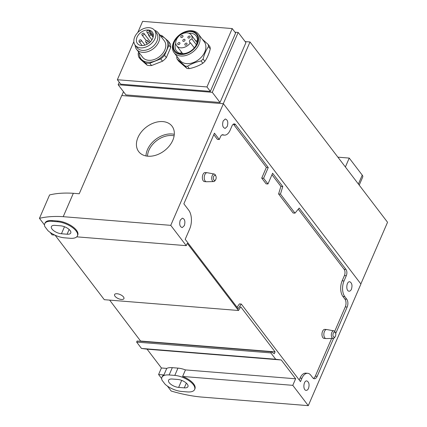 <?xml version="1.0" encoding="UTF-8"?>
<svg xmlns="http://www.w3.org/2000/svg" width="427" height="427" viewBox="0 0 427 427"><rect width="100%" height="100%" fill="white"/><g stroke="black" fill="none" stroke-linecap="round" stroke-linejoin="round"><path stroke-width="0.64" d="M194.611 389.52A14.731 6.432 23.4 0 1 187.389 391.922L181.742 391.468A14.731 6.432 23.4 0 1 165.137 384.289L162.036 380.227A14.731 6.432 23.4 0 1 161.924 377.361A14.731 6.432 23.4 0 1 169.151 374.959L174.798 375.413A14.731 6.432 23.4 0 1 189.321 380.932A14.731 6.432 23.4 0 1 194.611 389.52L194.936 388.767A14.731 6.432 -156.6 0 0 182.607 376.459L292.789 385.335L308.283 405.65L200.743 396.987A90.657 39.588 23.4 0 1 171.174 391.031L167.395 386.077M54.805 235.074L52.046 234.85L50.205 232.432M161.684 378.594L158.582 374.527L161.417 367.978L166.754 368.405L163.92 374.954A14.731 6.432 -156.6 0 0 162.249 376.614L161.924 377.361M158.582 374.527L163.92 374.954M182.607 376.459L185.441 369.91L295.623 378.786L292.789 385.335M76.743 236.841L186.252 245.658L187.266 243.321L238.501 310.493L240.705 306.789L275.089 351.864L274.278 353.737L271.316 351.816L270.846 352.899L275.687 359.251L281.286 359.988L295.623 378.786M238.501 310.493L104.295 299.685L55.126 235.218M121.433 299.455A5.097 2.226 -156.6 0 0 123.931 298.622A5.097 2.226 -156.6 0 0 122.101 295.649A5.097 2.226 -156.6 0 0 117.073 293.739A5.097 2.226 -156.6 0 0 114.575 294.571A5.097 2.226 -156.6 0 0 116.406 297.544A5.097 2.226 -156.6 0 0 121.433 299.455M44.493 224.949L39.455 218.341L49.58 194.952A90.657 39.588 23.4 0 1 73.337 193.292L79.235 193.767L121.748 95.531L223.39 103.718L170.757 225.344L186.252 245.658M308.283 405.65L360.916 284.024L223.39 103.718M137.964 137.499A20.966 14.876 142.7 0 1 154.691 122.661A20.966 14.876 142.7 0 1 172.198 126.397A20.966 14.876 142.7 0 1 164.395 150.731A20.966 14.876 142.7 0 1 138.866 151.825A20.966 14.876 142.7 0 1 137.964 137.499M73.337 193.292L63.217 216.681L170.757 225.344M39.455 218.341A90.657 39.588 23.4 0 1 63.217 216.681M77.42 235.875L77.746 235.128A14.731 6.432 -156.6 0 0 72.457 226.54A14.731 6.432 -156.6 0 0 57.928 221.021L52.286 220.567A14.731 6.432 -156.6 0 0 45.059 222.969L44.734 223.721A14.731 6.432 23.4 0 1 51.961 221.314L57.608 221.773A14.731 6.432 23.4 0 1 72.131 227.287A14.731 6.432 23.4 0 1 77.42 235.875A14.731 6.432 23.4 0 1 70.199 238.277L64.552 237.823A14.731 6.432 23.4 0 1 47.947 230.649L44.846 226.582A14.731 6.432 23.4 0 1 44.734 223.721M140.777 341.301L109.659 300.117M140.883 341.056L275.089 351.864M161.417 367.978L147.08 349.179L141.486 348.443L136.64 342.091L137.11 341.008L271.316 351.816M136.64 342.091L270.846 352.899M141.486 348.443L275.687 359.251M147.08 349.179L281.286 359.988M185.441 369.91A14.731 6.432 -156.6 0 0 177.952 368.117L172.305 367.663A14.731 6.432 -156.6 0 0 166.754 368.405M222.328 134.767L223.257 134.841A4.532 2.509 94.6 0 0 222.798 134.724A4.532 2.509 94.6 0 0 220.497 136.704L219.281 139.512L214.439 133.165L183.866 203.818L188.707 210.164A13.6 7.521 94.6 0 1 189.663 229.011L185.206 239.301L238.095 308.646L241.303 304.051L300.469 381.621L301.926 378.253A11.332 6.266 94.6 0 1 307.68 373.305A11.332 6.266 94.6 0 1 310.819 375.242L312.756 377.783A5.668 3.133 94.6 0 0 314.325 378.754A5.668 3.133 94.6 0 0 317.197 376.278L333.626 338.323M223.257 134.841A11.332 6.266 94.6 0 0 224.399 135.129A11.332 6.266 94.6 0 0 230.153 130.182L232.016 125.88A4.532 2.509 94.6 0 1 234.316 123.899A4.532 2.509 94.6 0 1 235.571 124.673L268.257 167.528L263.608 178.272L267.969 183.984L272.618 173.245L282.77 186.556L280.47 194.098L294.998 213.148L299.183 208.072L345.982 269.426A4.532 2.509 94.6 0 1 346.297 275.709L344.029 280.95A11.332 6.266 94.6 0 0 344.824 296.653L346.761 299.194A5.668 3.133 94.6 0 1 347.156 307.045L335.697 333.535M308.524 388.367C309.591 384.684 309.073 382.218 306.97 380.975C303.645 380.014 302.578 389.835 305.951 390.347C306.981 390.502 307.835 389.84 308.524 388.367M351.437 289.196C352.505 285.514 351.987 283.048 349.884 281.804C346.564 280.843 345.491 290.664 348.864 291.177C349.894 291.331 350.754 290.67 351.437 289.196M180.231 220.172C179.137 224.335 179.81 226.806 182.26 227.591L184.363 225.584C185.457 221.416 184.784 218.944 182.334 218.165L180.231 220.172M223.15 121.001C222.051 125.164 222.729 127.636 225.173 128.42L227.276 126.408C228.37 122.245 227.698 119.773 225.253 118.994L223.15 121.001M60.703 225.835A7.478 3.267 23.4 0 1 68.08 228.637A7.478 3.267 23.4 0 1 70.765 232.998A7.478 3.267 23.4 0 1 67.098 234.215L61.451 233.761A7.478 3.267 23.4 0 1 54.074 230.959A7.478 3.267 23.4 0 1 51.389 226.598A7.478 3.267 23.4 0 1 55.062 225.381L60.703 225.835M177.894 379.475A7.478 3.267 23.4 0 1 185.27 382.277A7.478 3.267 23.4 0 1 187.955 386.638A7.478 3.267 23.4 0 1 184.288 387.86L178.641 387.401A7.478 3.267 23.4 0 1 171.264 384.604A7.478 3.267 23.4 0 1 168.58 380.243A7.478 3.267 23.4 0 1 172.246 379.021L177.894 379.475M219.281 139.512L217.402 139.362L213.799 134.638M237.06 307.285L239.424 303.901L241.303 304.051M299.226 379.987L300.042 378.098L301.926 378.253M307.68 373.305L305.796 373.15A11.332 6.266 94.6 0 0 300.042 378.098M313.402 378.413A5.668 3.133 94.6 0 0 315.318 376.128L331.63 338.435M334.688 331.368L345.278 306.896A5.668 3.133 94.6 0 0 344.877 299.044L342.945 296.503L344.824 296.653M298.265 209.187L344.098 269.277A4.532 2.509 94.6 0 1 344.418 275.559L342.15 280.801A11.332 6.266 94.6 0 0 342.945 296.503M280.47 194.098L278.591 193.949L293.114 212.993L294.998 213.148M278.591 193.949L280.891 186.407L282.77 186.556M280.891 186.407L271.978 174.723M263.608 178.272L261.73 178.118L266.085 183.834L267.969 183.984M261.73 178.118L266.373 167.379L268.257 167.528M266.373 167.379L233.686 124.524A4.532 2.509 94.6 0 0 233.345 124.156M221.987 134.895A11.332 6.266 94.6 0 0 222.515 134.975L224.399 135.129M333.855 330.85L326.874 329.548A4.532 2.509 94.6 0 0 326.73 329.527L324.851 329.377A4.532 2.509 94.6 0 0 321.985 333.69A4.532 2.509 94.6 0 0 324.12 338.414L326.004 338.563A4.532 2.509 94.6 0 0 326.148 338.568L333.247 338.392A3.79 2.098 -85.4 0 1 331.48 336.407A3.79 2.098 -85.4 0 1 331.811 332.489A3.79 2.098 -85.4 0 1 333.855 330.85A3.79 2.098 -85.4 0 1 335.152 332.131L335.531 333.012A2.557 1.414 -85.4 0 1 335.248 336.529A2.557 1.414 -85.4 0 1 333.343 336.636A2.557 1.414 -85.4 0 1 333.273 333.257A2.557 1.414 -85.4 0 1 335.531 333.012M326.73 329.527A4.532 2.509 94.6 0 0 324.429 331.507A4.532 2.509 94.6 0 0 324.008 336.07A4.532 2.509 94.6 0 0 326.004 338.563M214.242 174.035L207.266 172.727A4.532 2.509 94.6 0 0 207.122 172.711L205.238 172.556A4.532 2.509 94.6 0 0 202.377 176.874A4.532 2.509 94.6 0 0 204.512 181.592L206.39 181.747A4.532 2.509 94.6 0 0 206.54 181.747L213.639 181.576A3.79 2.098 -85.4 0 1 211.872 179.591A3.79 2.098 -85.4 0 1 212.198 175.673A3.79 2.098 -85.4 0 1 214.242 174.035A3.79 2.098 -85.4 0 1 215.539 175.316L215.918 176.196A2.557 1.414 -85.4 0 1 215.635 179.714A2.557 1.414 -85.4 0 1 213.735 179.82A2.557 1.414 -85.4 0 1 213.665 176.442A2.557 1.414 -85.4 0 1 215.918 176.196M207.122 172.711A4.532 2.509 94.6 0 0 204.821 174.686A4.532 2.509 94.6 0 0 204.4 179.255A4.532 2.509 94.6 0 0 206.39 181.747M335.248 336.529L334.731 337.341A3.79 2.098 -85.4 0 1 333.247 338.392M215.635 179.714L215.123 180.52A3.79 2.098 -85.4 0 1 213.639 181.576M198.406 34.096L204.218 41.718A15.297 10.856 142.7 0 1 198.635 59.625A15.297 10.856 142.7 0 1 179.89 60.271L174.077 52.654A15.297 10.856 142.7 0 1 173.538 42.353A15.297 10.856 142.7 0 1 185.622 31.566A15.297 10.856 142.7 0 1 198.406 34.096A15.297 10.856 142.7 0 1 192.823 52.009A15.297 10.856 142.7 0 1 174.077 52.654M202.249 39.14L208.184 44.461A17.566 12.463 142.7 0 1 208.483 46.564C206.134 49.986 204.341 54.138 203.092 59.011A17.566 12.463 142.7 0 1 201.058 60.928C196.02 61.974 191.509 63.756 187.522 66.276A17.566 12.463 142.7 0 1 185.19 66.089L177.04 58.99A17.566 12.463 142.7 0 1 176.741 56.892M177.04 58.99L178.828 61.333L186.978 68.432L185.19 66.089M187.522 66.276L189.31 68.619A17.566 12.463 142.7 0 1 186.978 68.432M208.184 44.461L209.972 46.805A17.566 12.463 142.7 0 1 210.265 48.908L208.483 46.564M203.092 59.011L204.88 61.355A17.566 12.463 142.7 0 1 202.846 63.271L201.058 60.928M189.31 68.619C194.349 67.573 198.859 65.79 202.846 63.271M204.88 61.355C207.228 57.933 209.022 53.786 210.265 48.908M195.641 40.746A12.372 8.78 142.7 0 1 197.434 40.907M180.899 53.519A12.372 8.78 142.7 0 1 181.224 51.742M149.327 30.189A9.405 6.672 -37.3 0 0 148.233 30.013A9.405 6.672 -37.3 0 0 138.599 34.64A9.405 6.672 -37.3 0 0 137.398 43.485A9.405 6.672 -37.3 0 0 148.922 43.084A9.405 6.672 -37.3 0 0 152.354 32.078A9.405 6.672 -37.3 0 0 149.327 30.189M149.621 30.568A9.405 6.672 -37.3 0 0 147.358 30.386L146.92 31.411A1.361 0.966 -37.3 0 0 146.968 32.324A1.361 0.966 -37.3 0 0 148.105 32.548A1.361 0.966 -37.3 0 0 149.178 31.593L149.621 30.568L153.373 35.494M138.786 57.133L140.552 59.449L147.15 65.192A17 12.063 -37.3 0 0 151.548 65.55L162.506 61.216A17 12.063 -37.3 0 0 166.343 57.608L170.704 47.53A17 12.063 -37.3 0 0 170.143 43.57L168.377 41.254A17 12.063 142.7 0 1 168.937 45.214L164.576 55.291A17 12.063 142.7 0 1 160.739 58.899L149.781 63.233A17 12.063 142.7 0 1 145.383 62.876L138.786 57.133A17 12.063 142.7 0 1 138.225 53.172L138.658 52.051M123.494 91.72L121.839 95.541L223.294 103.708L250.014 41.963L245.151 41.568M119.261 82.219L118.167 84.743L125.917 94.901L220.028 102.48L245.941 42.604L238.191 32.441L234.978 32.185M360.852 283.944L387.545 222.27L250.014 41.963M118.167 84.743L212.278 92.323L220.028 102.48M212.278 92.323L238.191 32.441M133.859 41.606L117.361 79.732L120.75 84.172L210.346 91.389L235.608 33.012L232.219 28.566L142.623 21.35L137.798 32.5M117.361 79.732L206.956 86.948L210.346 91.389M206.956 86.948L232.219 28.566M147.15 65.192L145.383 62.876M160.002 35.19A17 12.063 142.7 0 1 161.774 35.505L168.377 41.254M170.704 47.53L168.937 45.214M166.343 57.608L164.576 55.291M162.506 61.216L160.739 58.899M151.548 65.55L149.781 63.233M134.735 36.962A12.207 8.663 142.7 0 1 144.379 28.353A12.207 8.663 142.7 0 1 154.579 30.376A12.207 8.663 142.7 0 1 150.128 44.67A12.207 8.663 142.7 0 1 135.167 45.182A12.207 8.663 142.7 0 1 134.735 36.962M154.579 30.376L156.517 32.916A12.207 8.663 142.7 0 1 152.065 47.205A12.207 8.663 142.7 0 1 137.104 47.723L135.167 45.182M154.531 30.317A13.6 9.65 142.7 0 1 158.22 32.852A13.6 9.65 142.7 0 1 153.256 48.769A13.6 9.65 142.7 0 1 136.592 49.345A13.6 9.65 142.7 0 1 135.119 45.123M158.22 32.852L164.304 40.832A13.6 9.65 142.7 0 1 159.346 56.754A13.6 9.65 142.7 0 1 142.682 57.33L136.592 49.345M160.787 36.226A15.863 11.257 142.7 0 1 164.993 38.27A15.863 11.257 142.7 0 1 166.669 50.14A15.863 11.257 142.7 0 1 155.172 60.954A15.863 11.257 142.7 0 1 141.999 59.892A15.863 11.257 142.7 0 1 139.165 52.718M150.08 33.712A1.249 0.886 -37.3 0 0 148.804 34.325A1.249 0.886 -37.3 0 0 148.644 35.494A1.249 0.886 -37.3 0 0 150.171 35.441A1.249 0.886 -37.3 0 0 150.624 33.984A1.249 0.886 -37.3 0 0 150.08 33.712M143.424 33.173A1.249 0.886 -37.3 0 0 142.148 33.786A1.249 0.886 -37.3 0 0 141.988 34.961A1.249 0.886 -37.3 0 0 143.515 34.907A1.249 0.886 -37.3 0 0 143.968 33.45A1.249 0.886 -37.3 0 0 143.424 33.173M147.214 40.325A1.249 0.886 -37.3 0 0 145.938 40.939A1.249 0.886 -37.3 0 0 145.778 42.113A1.249 0.886 -37.3 0 0 147.304 42.059A1.249 0.886 -37.3 0 0 147.763 40.602A1.249 0.886 -37.3 0 0 147.214 40.325M140.558 39.791A1.249 0.886 -37.3 0 0 139.282 40.405A1.249 0.886 -37.3 0 0 139.122 41.574A1.249 0.886 -37.3 0 0 140.648 41.526A1.249 0.886 -37.3 0 0 141.107 40.063A1.249 0.886 -37.3 0 0 140.558 39.791M188.905 33.221A12.372 8.78 142.7 0 1 196.116 35.927A12.372 8.78 142.7 0 1 191.606 50.407A12.372 8.78 142.7 0 1 176.447 50.93A12.372 8.78 142.7 0 1 175.743 43.26M174.462 41.83A13.6 9.65 142.7 0 1 195.609 33.471A13.6 9.65 142.7 0 1 187.197 52.921A13.6 9.65 142.7 0 1 174.462 41.83M173.992 41.793A14.166 10.051 142.7 0 1 196.02 33.087A14.166 10.051 142.7 0 1 187.256 53.343A14.166 10.051 142.7 0 1 173.992 41.793M196.34 44.728L192.017 39.06A2.268 1.607 -37.3 0 0 189.85 40.287A2.268 1.607 -37.3 0 0 189.641 42.31A2.268 1.607 -37.3 0 0 190.41 42.775L194.29 47.861M184.363 39.3A1.249 0.886 -37.3 0 0 183.087 39.914A1.249 0.886 -37.3 0 0 182.927 41.083A1.249 0.886 -37.3 0 0 184.453 41.029A1.249 0.886 -37.3 0 0 184.907 39.572A1.249 0.886 -37.3 0 0 184.363 39.3M182.34 35.478A1.249 0.886 -37.3 0 0 181.059 36.092A1.249 0.886 -37.3 0 0 180.899 37.266A1.249 0.886 -37.3 0 0 182.43 37.213A1.249 0.886 -37.3 0 0 182.884 35.756A1.249 0.886 -37.3 0 0 182.34 35.478M192.017 39.06A9.063 6.432 -37.3 0 0 191.125 34.833A9.063 6.432 -37.3 0 0 180.018 35.211A9.063 6.432 -37.3 0 0 176.709 45.828A9.063 6.432 -37.3 0 0 190.41 42.775M189.444 36.055A1.249 0.886 -37.3 0 0 188.168 36.663A1.249 0.886 -37.3 0 0 188.008 37.838A1.249 0.886 -37.3 0 0 189.535 37.784A1.249 0.886 -37.3 0 0 189.988 36.327A1.249 0.886 -37.3 0 0 189.444 36.055M179.281 42.545A1.249 0.886 -37.3 0 0 178 43.159A1.249 0.886 -37.3 0 0 177.845 44.333A1.249 0.886 -37.3 0 0 179.372 44.28A1.249 0.886 -37.3 0 0 179.826 42.817A1.249 0.886 -37.3 0 0 179.281 42.545M186.385 43.116A1.249 0.886 -37.3 0 0 185.11 43.73A1.249 0.886 -37.3 0 0 184.95 44.904A1.249 0.886 -37.3 0 0 186.476 44.851A1.249 0.886 -37.3 0 0 186.935 43.394A1.249 0.886 -37.3 0 0 186.385 43.116M337.885 157.163L349.238 158.081L362.24 175.123A5.642 2.466 23.4 0 1 362.731 176.986L359.214 185.126M349.238 158.081L345.384 166.994M52.286 220.567L51.961 221.314M57.928 221.021L57.608 221.773M172.305 367.663L169.151 374.959M177.952 368.117L174.798 375.413M61.451 233.761L64.488 226.737M67.098 234.215L69.142 229.486M178.641 387.401L181.678 380.382M184.288 387.86L186.332 383.131M315.318 376.128L317.197 376.278M345.278 306.896L347.156 307.045M344.877 299.044L346.761 299.194M342.15 280.801L344.029 280.95M344.418 275.559L346.297 275.709M344.098 269.277L345.982 269.426M233.686 124.524L235.571 124.673M145.981 155.946A20.587 14.609 142.7 0 1 147.486 149.599A20.587 14.609 142.7 0 1 174.296 134.35M147.486 156.175A19.455 13.803 142.7 0 1 148.9 150.299A19.455 13.803 142.7 0 1 174.12 135.861M149.178 31.593L153.197 36.861M362.24 175.123L358.381 184.037M153.101 37.234L150.624 33.984M151.937 39.818L148.644 35.494M150.352 41.819L143.968 33.45M146.296 40.608L141.988 34.961M149.381 42.721L147.763 40.602M147.32 44.136L145.778 42.113M144.972 45.134L141.107 40.063M142.17 45.572L139.122 41.574M146.968 32.324L148.655 34.539M176.709 45.828L182.697 53.674M191.125 34.833L197.114 42.679"/></g></svg>
